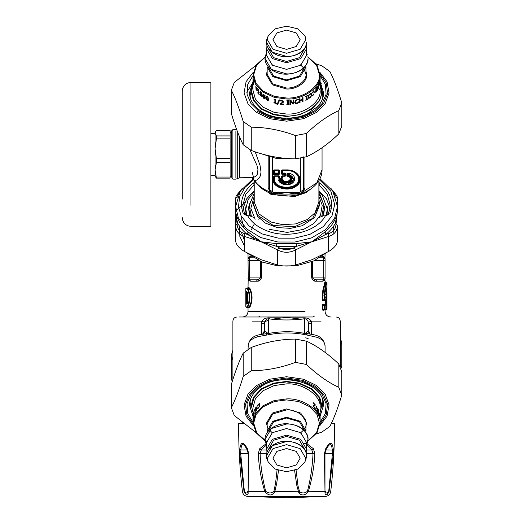 <?xml version="1.0" encoding="UTF-8"?>
<svg xmlns="http://www.w3.org/2000/svg" width="524" height="524" viewBox="0 0 524 524"><rect width="100%" height="100%" fill="white"/><g stroke="black" fill="none" stroke-linecap="round" stroke-linejoin="round"><path stroke-width="0.79" d="M242.298 423.49L242.298 422.613M266.461 445.112L262.485 448.374L261.299 449.965L260.081 453.411C260.638 466.288 262.498 478.903 265.661 491.243C268.629 493.516 271.38 493.516 273.928 491.243L275.617 482.801L277.078 469.943M265.661 491.243L264.83 491.564C268.747 496.117 272.048 496.117 274.74 491.564L276.685 483.534L278.513 470.467M273.928 491.243L274.74 491.564L274.235 493.019M266.094 443.763L259.721 448.701L258.253 453.542C258.895 466.484 261.083 479.159 264.83 491.564L248.121 491.564L248.684 453.542L247.38 448.701C243.346 441.496 240.85 441.496 239.874 448.701L239.763 453.542L244.014 491.564C246.856 496.117 248.225 496.117 248.121 491.564L248.14 453.437L247.263 449.965C243.457 442.806 241.341 442.806 240.916 449.965L240.673 453.411L244.374 491.243L244.014 491.564C241.872 491.564 241.872 491.564 244.014 491.564M266.474 449.965L261.299 449.965L259.721 448.701M266.696 453.411L258.253 453.542M294.599 470.467L296.748 485.198L298.877 493.019C302.021 496.031 305.151 495.547 308.282 491.564C312.029 479.152 314.223 466.478 314.858 453.542L313.391 448.701L307.018 443.763M243.359 423.49L238.669 423.49C238.512 446.258 239.756 468.947 242.409 491.564C242.946 494.387 244.636 496.005 247.485 496.411L286.556 497.8L297.56 496.411L247.485 496.411M296.034 469.943L298.045 486.076L299.656 491.971C302.538 493.477 305.138 493.235 307.45 491.243C310.621 478.89 312.481 466.281 313.031 453.411L311.813 449.965L310.778 448.564L308.669 446.363L306.651 445.112M299.184 491.243L274.74 491.564M325.371 491.722L325.312 491.243C325.941 493.516 327.087 493.516 328.738 491.243L332.439 453.411L332.196 449.965C331.771 442.806 329.655 442.806 325.849 449.965L324.972 453.411L324.991 491.564C324.887 496.117 326.256 496.117 329.098 491.564L333.349 453.542L333.238 448.701C332.262 441.503 329.766 441.503 325.738 448.701L324.428 453.542L324.991 491.564L307.45 491.243M324.926 471.227L324.926 468.725M332.203 449.985L325.849 449.965L325.738 448.701M247.243 449.939L247.38 448.701M244.374 491.243C246.031 493.516 247.171 493.516 247.8 491.243M248.14 493.385L248.114 493.929M244.243 492.383L244.119 492.01M246.214 492.881L245.841 492.796M245.573 492.691L245.199 492.481M246.725 449.042L247.197 449.965M239.763 453.542L248.684 453.542L248.14 453.411L248.186 469.576M248.134 453.424L247.256 449.952L240.916 449.965L239.874 448.701M329.065 491.735L328.98 492.069M328.063 493.68L327.611 494.106M327.487 494.211L326.603 494.708M326.459 494.767L325.797 494.885M324.985 492.082L324.991 491.728M328.738 491.243L329.098 491.564C331.24 491.564 331.24 491.564 329.098 491.564M332.196 449.965L333.238 448.701L332.196 449.965M333.408 451.642L333.349 453.542L324.428 453.542L324.972 453.411L324.926 469.563M306.416 453.411L314.858 453.542M306.638 449.965L311.813 449.965L313.391 448.701M306.612 443.645L303.514 443.527M297.56 496.411L325.633 496.411C328.476 496.005 330.172 494.387 330.709 491.564C333.356 468.947 334.6 446.258 334.443 423.49L331.325 423.49M275.133 490.281L274.982 490.778M315.867 411.091L316.391 410.678M316.85 410.318L317.465 409.801M317.721 409.578L318.232 409.12M255.581 409.742L257.245 411.091M325.083 352.383L325.077 345.755L324.592 343.43L323.288 341.216L321.147 339.29L317.478 337.41L307.503 335.17C294.685 332.347 281.545 332.229 268.085 334.816L257.88 336.657L253.865 338.183L251.258 339.821L249.398 341.779L248.337 343.967L248.029 349.462M253.904 239.108L247.721 233.481M243.948 228.038L241.007 216.654M294.776 248.33L278.342 248.33M305.754 337.757L308.571 338.956M244.584 240.85L241.335 232.204M326.419 304.667L326.459 304.13M324.769 309.108L324.893 310.208L327.015 309.108L327.015 292.045L326.459 291.495L327.015 292.045L326.838 294.612L325.594 294.796L325.993 295.005L326.996 286.549L326.459 286.956M326.838 294.612L326.727 295.346L325.352 294.796M247.564 302.951L245.854 302.951L245.913 304.051L247.138 303.501L247.551 301.739C247.99 298.11 247.99 295.431 247.551 293.702L247.138 291.94L246.463 291.94L246.404 302.951L246.463 303.501L247.564 303.501M326.727 295.346L326.138 295.346L325.889 294.029L325.352 294.141L325.889 294.029L326.989 286.556M326.138 295.346L325.594 294.796M265.609 335.17L267.188 333.572L259.125 334.803C252.588 336.1 248.887 339.88 248.029 346.154M269.434 333.297L267.188 333.572L267.725 333.231L264.541 330.579L262.603 334.116L263.081 334.011M307.503 335.17L305.924 333.572L304.097 333.349C293.407 331.207 281.879 331.188 269.519 333.284L268.085 334.816M325.083 346.154C324.225 339.88 320.524 336.094 313.987 334.803L304.444 333.061L303.579 333.29M246.463 291.94L245.913 291.39L245.854 302.951M247.138 291.94L245.913 291.39M248.088 293.885L246.601 291.39M247.138 303.501L246.601 304.051L247.564 301.831L248.088 301.562L247.564 301.831L247.564 293.61M326.275 309.108L327.015 309.108L326.269 309.658L326.426 300.304L326.976 299.754L326.694 296.453L326.098 296.453L325.843 299.754L324.716 299.754L324.716 295.903C325.509 287.82 326.275 283.418 327.015 282.691L327.009 286.471M324.769 299.754L324.893 300.855L326.426 300.304L326.151 297.003L326.694 296.453M326.151 297.003L325.561 297.003L326.098 296.453M325.601 300.304L325.601 300.855L325.05 300.855L325.05 304.293L326.976 305.394L326.976 299.754M265.059 331.312L263.14 333.768M272.297 332.884L267.725 333.231M264.541 330.579L264.659 322.384C265.629 319.725 266.965 318.54 268.668 318.841L268.668 333.061L269.533 333.29M264.659 322.384L261.849 321.114C263.539 318.749 266.179 317.662 269.762 317.858L268.668 318.841C280.595 320.334 292.516 320.334 304.444 318.841C306.147 318.54 307.483 319.725 308.453 322.384L308.571 330.579L305.387 333.231M308.053 331.312L310.031 334.011M264.541 332.209L264.541 323.662M308.453 322.384L311.263 321.114L311.518 323.459L308.571 323.459L308.571 332.209M246.378 307.352L245.828 306.802L245.828 288.639L247.315 288.089L246.778 288.639L247.767 289.765C249.85 295.071 249.85 300.37 247.767 305.675L246.778 306.802L247.276 306.802M321.821 256.439L322.43 256.439L323.708 257.815L319.673 257.815L323.708 257.815L322.43 256.439C324.218 256.773 325.103 257.69 325.083 259.19L323.708 257.815L325.083 259.19L325.083 278.454L322.43 281.211L315.664 281.211C313.686 281.27 312.35 279.895 311.662 277.078L311.662 261.79M325.306 304.844L325.856 305.394L325.856 309.108L325.306 309.658L324.199 309.658L324.199 304.844L325.306 304.844L325.843 305.394L325.843 309.108L324.716 309.108L324.716 305.394L325.843 305.394M324.199 305.394L324.716 305.394L324.199 304.844L323.321 304.844L322.908 305.394L324.199 305.394M324.127 304.726L323.924 304.293L322.804 304.293L322.391 305.394L322.908 305.394L322.908 309.108L324.716 309.108L323.321 309.658L324.454 309.658L323.924 310.208L324.127 309.776M325.306 299.754L325.843 299.754L325.306 299.754L325.443 300.304L326.819 299.754L325.319 299.754M325.561 297.003L325.954 296.794L325.856 299.754L325.306 300.304L324.199 300.304L324.199 299.754L324.716 299.754L324.199 300.304L323.321 300.304L324.454 300.304L323.924 300.855L324.127 300.416M325.633 282.141L325.083 281.591L324.742 282.547L322.738 290.853L322.391 299.754L324.199 299.754L324.199 295.903C324.978 287.479 325.732 282.894 326.459 282.141L327.015 282.691L325.633 282.141L325.371 282.836L323.321 290.61L322.908 295.903L322.908 299.754L323.321 300.304L322.804 300.855L323.924 300.855M325.601 304.844L326.976 305.394M264.541 323.459L261.594 323.459L261.849 321.114L252.031 321.114M251.291 256.439L250.682 256.439L248.029 259.19L248.258 279.227M248.042 258.98L248.029 259.19C248.009 257.69 248.893 256.773 250.682 256.439L249.404 257.815L249.404 279.836L248.029 278.454C248.009 279.954 248.893 280.877 250.682 281.211L249.404 279.836L256.406 279.836C258.456 279.875 259.839 278.958 260.559 277.078L260.559 261.424M260.009 217.971L258.581 219.156M254.468 223.715L252.398 227.351M252.247 227.704L251.533 229.695M249.476 307.902L248.442 307.352L249.66 306.127C252.182 300.527 252.182 294.92 249.66 289.313L248.442 288.089L247.315 288.089L248.291 289.313C250.341 294.92 250.341 300.527 248.291 306.127L247.315 307.352L246.778 306.802M324.12 279.77L324.546 279.554M325.083 281.591L324.854 279.227M324.592 279.515L324.081 279.783M325.083 260.566L323.708 260.566L323.708 277.078L312.553 277.078C313.273 278.958 314.655 279.875 316.706 279.836L323.708 279.836L323.708 277.078L325.083 277.078M324.055 257.86L324.539 258.096M323.924 304.293L324.199 304.844M322.391 305.394L322.391 309.108L323.321 309.658L322.804 310.208L323.924 310.208M325.306 309.658L325.843 309.108L325.306 309.108L325.443 309.658L326.819 309.108L326.819 305.394L325.319 305.394L325.443 304.844M300.822 332.884L304.444 333.061L304.444 318.841L303.35 317.858C306.933 317.662 309.573 318.749 311.263 321.114L321.081 321.114M269.762 317.858L303.35 317.858M312.704 316.987L238.918 316.987L260.408 316.987L258.98 316.503M312.717 316.987L314.131 316.503M249.404 257.815L253.439 257.815L249.404 257.815M248.52 279.515L249.031 279.783M249.057 257.86L248.592 258.083M248.232 258.463L248.062 258.876M248.442 307.352L247.315 307.352M324.985 278.978L325.083 278.454C325.103 279.954 324.218 280.877 322.43 281.211M316.706 279.836L315.664 281.211L313.011 280.052M322.804 304.293L323.321 304.844M322.391 309.108L322.804 310.208M324.893 300.855L325.443 300.304M322.391 299.754L322.804 300.855M324.893 310.208L325.443 309.658M324.893 304.293L324.769 305.394M261.424 277.55L261.352 277.949M261.24 278.323L260.762 279.272M260.101 280.052L257.448 281.211L256.406 279.836M248.979 307.902L250.184 306.579C252.66 300.678 252.66 294.77 250.184 288.862L248.979 287.538L248.442 288.089M316.778 412.336L317.289 411.74M318.317 410.416L318.585 410.037M250.917 398.247L250.904 406.624L253.406 397.349L261.345 388.801L273.436 383.188L286.556 381.42L299.682 383.188L311.767 388.801L319.706 397.349L322.208 406.624L322.208 398.967M316.385 406.716L316.725 407.22L315.579 409.113L317.177 411.281L315.559 409.048L316.699 406.604L317.04 407.115L315.887 408.995M318.847 412.552L319.358 414.006L318.847 412.552M319.018 413.58L319.358 413.528M320.112 420.471L320.112 417.222M320.013 416.338L319.699 415.873M319.751 420.078L320.105 420.268L320.033 418.545L319.679 418.558M320.105 420.562L320.033 418.545M319.758 418.787L320.112 418.879L320.059 416.803L320.099 419.789M320.105 417.025L319.712 416.816M253 416.881L253 422.639L255.974 432.405L265.255 440.972M253.38 413.482L254.081 411.058L254.081 415.015L253.38 417.438L253.904 415.054L253.904 413.973L253.406 415.755L253.904 412.034L253.38 413.482L253.727 413.521M254.245 412.093L253.904 412.034M254.245 413.56L253.904 413.508M253.754 415.329L253.406 415.29M254.245 414.032L253.904 413.973M254.245 415.113L253.904 415.054M253.727 417.006L253.38 416.966M257.847 405.497L257.926 404.698L259.537 403.487M257.847 408.923L257.572 408.131L259.432 406.65L259.721 405.176L259.138 404.128L257.546 406.002L257.546 405.373M259.151 406.513L259.426 404.273M257.88 408.255L258.456 407.639M257.926 404.698L259.485 403.46L259.904 404.587L259.485 406.493L258.45 408.091L257.546 408.799L257.572 408.131M256.799 407.626L256.039 408.72L256.406 410.03L257.107 407.738M256.852 407.646L257.114 407.279M256.518 410.973L255.771 408.229L256.072 407.724M257.133 405.628L256.203 410.868L255.45 408.137L255.751 407.626L255.954 408.406L257.441 405.746M254.572 410.724L254.232 410.659L255.254 408.484L255.254 412.44L254.992 409.447L254.232 410.659M255.319 409.532L254.992 409.447M253.013 420.366L253.269 414.052L253.013 420.366M253.531 414.602L253.184 414.576M253.531 416.501L253.184 416.482M253.367 418.244L253.02 418.237M253.531 416.973L253.184 416.947M253.531 418.087L253.184 418.06M319.45 416.292L319.863 417.641L319.47 414.785L319.863 416.056L319.863 414.156L319.948 418.63L319.45 416.292M319.594 414.7L319.948 414.681M319.516 416.089L319.863 416.056M319.516 417.674L319.863 417.641M317.891 411.622L318.605 413.24L318.605 413.803L317.727 412.061L317.688 408.458L318.651 410.272L317.898 409.146L318.297 411.707L317.826 411.451L318.219 411.536M317.904 410.358L317.865 411.137L318.297 411.268M318.186 409.486L317.898 409.146L317.786 409.558M317.498 409.021L317.688 408.458L317.361 408.55L317.878 409.152M318.317 410.344L318.651 410.272M318.271 413.312L318.605 413.24M318.258 413.279L318.592 413.207M318.094 413.135L318.422 413.056M313.293 405.268L314.832 404.718L314.911 405.366M312.985 402.818L315.206 404.679L315.206 405.242L313.856 406.152L314.845 408.537M314.19 405.524L313.568 406.296L314.014 406.807M314.145 405.543L314.479 405.386M313.725 405.019L314.832 404.718L313.267 402.668L315.206 404.679M313.575 405.124L314.014 404.875L313.404 405.746L314.845 407.973M314.544 407.849L315.127 407.823M314.4 407.371L314.832 407.711M267.155 430.944L267.155 423.628L272.84 413.934L286.556 409.912C296.152 409.303 306.822 416.842 305.957 423.628L305.957 430.944L300.272 421.244L286.556 417.228L272.84 421.244L267.155 430.944L267.266 432.372M304.837 431.056L299.479 421.807L286.556 418.021L273.633 421.807L268.275 431.056M306.173 452.474L306.651 442.754L300.769 432.7L286.556 428.54L272.342 432.7L266.461 442.754L266.939 452.474M306.651 449.382L300.769 439.335L286.556 435.169L272.342 439.335L266.461 449.382M304.837 449.625L299.479 440.245L286.556 436.459L273.633 440.245L268.275 449.625M286.556 471.718L297.901 469.085L305.001 461.808L305.702 458.179L300.095 448.61L286.556 444.647L273.017 448.61L267.41 458.179L268.111 461.808L275.211 469.085L286.556 471.718M286.556 467.821L296.198 464.998L300.187 458.179L296.198 451.367L286.556 448.544L276.914 451.367L272.925 458.179L276.914 464.998L286.556 467.821M246.765 92.276L253 82.425M320.112 82.425L321.33 83.735M322.195 99.671L322.208 91.294L320.112 82.772M320.112 90.436L318.585 87.881M318.219 87.364L317.623 86.964L318.782 83.722L317.904 86.401L318.841 86.218L318.251 88.739L317.603 89.65L317.603 88.988L318.625 86.827L317.433 87.351M253 82.772L250.904 91.294L250.917 99.671M320.099 76.792L320.112 78.331M320.112 77.185L320.105 76.373M320.112 78.986L319.758 78.993M320.085 81.521L320.105 80.113M318.192 85.897L318.487 86.532M318.16 86.532L317.826 86.447M318.448 83.657L318.769 84.39M318.291 86.755L317.754 87.095M318.251 88.739L317.282 89.552M318.526 85.969L318.841 86.218L318.507 86.152M318.448 84.285L318.782 84.351M318.625 86.827L318.081 86.604M315.402 91.517L314.262 92.781L315.402 91.038L313.974 92.643M310.837 96.01L310.837 96.639L309.632 97.844L308.269 98.152M310.837 93.213L310.837 93.848L309.638 94.196L308.741 95.191L308.367 96.619L308.99 97.759L309.881 97.562L311.092 96.174L311.092 96.802L309.874 98.021L308.374 98.263M308.741 95.191L308.754 97.575M310.798 93.881L308.97 95.375M308.315 98.178L308.007 97.156L308.544 95.335L310.581 93.534L311.092 93.383L311.092 94.019M302.833 97.398L302.833 101.355L302.184 101.604M299.898 98.433L300.036 100.215L302.355 99.416L302.355 97.87L303.003 97.615L303.003 101.571L302.355 101.82L302.355 99.888L300.036 100.68L300.036 102.619L299.355 102.822L299.355 98.866L300.036 98.663L300.036 100.215M302.355 99.888L299.898 100.457L299.898 102.39L299.217 102.593M293.8 99.848L293.8 103.804L292.988 103.922L290.571 100.785L290.571 104.197L289.89 104.25M293.8 103.804L293.06 104.165L290.617 101.034L290.617 104.44L289.929 104.492L289.929 100.543L290.977 100.457L293.198 103.32L293.198 100.189L293.872 100.091L293.872 104.047M283.563 101.322L283.274 102.095L281.034 103.831L283.759 104.073L283.759 104.531L280.34 104.204L280.34 103.647L281.676 102.848L282.809 101.296L281.866 100.556L280.523 100.739L280.523 100.176M283.785 104.289L280.406 103.962L280.406 103.398M282.541 102.711L281.034 103.831M283.274 102.095L282.495 102.959M280.523 100.739L281.873 100.346L283.517 101.735M283.53 101.564L283.242 102.337M281.093 100.595L280.497 100.988M282.803 101.433L281.034 100.837M276.6 103.287L273.928 102.868L273.928 102.468L274.995 102.494L274.995 99.848L274.059 99.226M274.059 102.645L274.059 102.239M274.059 99.586L275.552 99.337L275.552 102.9L276.495 103.117L276.495 103.523L273.928 102.868M274.995 99.848L273.928 99.815M274.871 102.73L274.871 100.077M267.148 99.888L268.026 99.599L267.351 99.684L268.026 99.599L268.19 98.473L268.019 97.182L267.351 96.449L266.683 96.521L266.474 99.115L267.148 99.888L267.829 99.802L267.823 97.392L267.148 96.652L266.474 96.717L267.148 96.652M267.351 96.449L266.683 96.521M268.399 100.208L267.351 100.13L265.937 97.32L266.172 96.062M267.148 96.213L268.635 98.971L268.308 100.32L267.148 100.326L265.72 97.51L266.054 96.141L267.148 96.213M263.939 98.067L264.921 97.444L264.175 97.883L264.921 97.444L264.64 96.58L263.153 96.023L263.939 98.067L264.692 97.628L264.41 96.763M264.64 96.58L263.153 96.023M265.131 98.505L263.041 97.536L262.603 95.768L263.035 94.418L265.105 95.348L263.559 94.89M263.284 97.359L262.852 95.597L263.284 94.241M264.882 95.538L263.428 94.955L263.153 95.637L264.81 96.665L265.275 97.955L264.875 98.709L263.932 98.499L263.041 97.536M261.64 94.7L261.653 93.036L260.932 92.604L260.29 92.958L260.526 93.862L261.64 94.7L261.391 93.2M261.194 92.44L261.653 93.036L261.194 92.44L260.29 92.958M261.483 95.669L261.895 94.91L260.467 93.757L260.101 92.407L260.415 91.707M260.507 93.816L259.819 92.558L260.14 91.857L261.751 93.187L262.164 94.968L261.745 96.305L260.12 95.519L260.12 95.014L261.365 95.781L261.64 95.08L260.192 93.907M262.007 96.141L260.782 95.768L260.395 94.857M256.151 88.995L256.151 88.556M256.452 87.312L256.151 86.971M257.323 88.582L257.323 89.054L256.138 87.416L256.138 88.53L257.271 90.102L257.271 90.567L256.138 89.001L256.138 90.901L255.83 86.473L257.323 88.582M253 76.786L253.007 81.266L253 75.273L255.358 84.01L262.832 92.054L274.203 97.333L286.556 99.003C303.16 100.064 321.612 87.017 320.112 75.273L317.138 65.513L307.857 56.946M253.354 80.742L253.007 81.266M253.354 77.775L253.007 77.781M253.492 84.534L253.197 79.465L253.492 84.534M253.727 80.853L253.38 80.892M253.544 79.845L253.197 79.871M253.623 80.336L253.275 80.369M253.623 83.486L253.275 83.513M253.544 83.395L253.197 83.421M258.103 89.578L258.705 89.709M258.339 93.324L258.633 90.541L257.801 89.702L258.738 90.187L258.738 93.75L259.301 94.726L257.801 93.115L257.801 92.715L258.339 93.324L258.339 90.672L257.801 90.062M258.738 93.704L258.378 93.305M257.801 89.702L258.417 89.846M279.809 99.75L277.707 104.374L277.098 104.256M279.109 99.894L279.737 99.992L277.609 104.617L277 104.492L279.109 99.894M288.986 103.903L288.986 104.302L286.844 104.368M288.986 100.353L288.986 100.752L288.285 100.785L288.285 103.935L289.012 104.551L286.844 104.617L286.844 104.21L287.558 104.204L287.558 101.053L286.844 101.067L286.844 100.66L289.012 100.595L289.012 101.001L288.298 101.034L288.298 104.178M287.558 101.053L286.844 100.818M298.582 101.879L298.582 102.508L296.964 103.254L295.254 103.097L294.737 102.501M298.582 99.082L298.582 99.717L296.97 99.606L295.798 100.267L295.326 101.558L295.916 102.894L297.082 103.032L298.706 102.108L298.706 102.737L297.069 103.49L295.346 103.339L294.776 102.625L295.346 100.307L298.012 99.265L298.706 99.311L298.706 99.946L297.082 99.842L295.896 100.51L295.418 101.8L295.916 102.894M307.326 98.807L305.61 100.117M307.326 95.257L306.769 95.964L306.769 99.115L307.542 98.997L307.542 99.403L305.813 100.32L306.389 99.626L306.389 96.475L305.813 96.77L305.813 96.364L307.542 95.447L306.985 96.161L306.985 99.311M306.389 96.475L305.61 96.567M313.712 94.13L313.568 94.923L311.721 96.016M312.238 92.316L311.597 94.333L311.931 95.257L312.966 95.139L314 93.645L314 94.274M311.918 92.872L311.931 95.257M313.712 90.704L313.712 91.34L312.383 92.119M313.568 94.923L311.813 96.062L311.348 94.903L311.813 93.03L314 90.849L314 91.484L312.186 93.03M316.168 91.51L315.854 91.942M316.168 89.578L315.9 91.412L317.393 89.768L317.393 90.239L315.854 92.453L315.854 88.504L317.393 86.283L316.208 88.51L316.208 89.591L317.321 87.953L316.208 90.056L316.208 91.523M316.208 88.51L316.208 89.591M319.699 82.347L320.046 82.36L319.679 81.279L319.561 85.17L320.046 78.41L320.046 82.36M319.647 82.006L319.994 82.026M319.332 84.646L319.679 84.685M319.332 81.24L319.679 81.279M303.73 68.022L305.957 74.29C306.822 81.076 296.152 88.615 286.556 88.006L272.84 83.984L267.155 74.29L267.155 66.974L272.84 76.668L286.556 80.689L300.272 76.668L305.957 66.974L305.852 65.546M250.904 91.294L253.406 100.569L261.345 109.116L273.436 114.73L286.556 116.498L299.682 114.73L311.767 109.116L319.706 100.569L322.208 91.294M268.275 66.862L273.633 76.111L286.556 79.897L299.479 76.111L304.837 66.862M266.939 45.444L266.461 55.164L272.342 65.218L286.556 69.378L300.769 65.218L306.651 55.164L306.173 45.444M266.461 48.535L272.342 58.583L286.556 62.742L300.769 58.583L306.651 48.535M268.275 48.535L273.633 57.673L286.556 61.459L299.479 57.673L304.837 48.293M286.556 53.271L300.095 49.308L305.702 39.739L305.001 36.11L297.901 28.833L286.556 26.2L275.211 28.833L268.111 36.11L267.41 39.739L273.017 49.308L286.556 53.271M286.556 49.374L296.198 46.551L300.187 39.739L296.198 32.92L286.556 30.097L276.914 32.92L272.925 39.739L276.914 46.551L286.556 49.374M318.225 88.792L316.85 87.606M316.391 87.239L315.867 86.827M318.893 199.343L319.581 204.078L312.638 218.41L294.724 226.709L273.377 225.497L257.572 215.279L253.531 204.078L254.219 199.343M268.183 156.604L268.183 187.985L270.161 191.981L274.622 193.795L277.962 194.07L277.294 193.232L286.556 192.446L295.15 194.07L298.49 193.795L302.675 192.184L302.957 191.981L302.315 191.915M303.357 190.559L303.638 189.315L304.929 187.985L302.957 191.981L316.909 182.738L322.057 169.711C322.352 184.481 305.092 196.356 286.556 196.028L286.556 196.028C270.79 195.576 259.688 189.865 253.249 178.881L252.011 177.774L254.468 180.453L253.236 178.854M274.622 193.795L273.705 193.212L277.294 193.232M270.436 192.184L270.993 192.118M298.49 193.795L299.407 193.212L295.818 193.232L295.15 194.07L277.962 194.07L286.556 192.446L295.818 193.232M302.675 192.184L302.119 192.118M255.214 151.849L260.035 165.433L261.011 172.023L260.487 175.52L259.347 177.898L256.76 180.138L254.468 180.453C257.926 185.496 263.153 189.341 270.161 191.981L270.797 191.915M268.183 187.985L269.474 189.315L269.755 190.559M249.941 149.687L256.911 165.309L257.939 169.403L257.461 174.034L256.184 175.966L253.321 177.616L239.534 177.774L239.534 136.816M318.363 150.185L313.778 152.956M294.691 158.824L276.875 158.608L260.336 153.467M232.892 178.147L232.892 129.611L236.743 129.749M287.073 173.844L287.073 175.743L287.735 176.398C294.671 178.278 285.672 184.644 283.012 179.739L282.338 180.511C285.75 186.079 296.126 178.743 288.252 176.333L287.886 174.636L288.469 174.813C295.621 175.972 294.54 184.127 287.198 184.33C283.615 184.376 281.198 183.21 279.947 180.839L281.794 180.839C285.646 187.12 297.357 178.841 288.469 176.116L288.626 174.243L288.161 173.555L287.46 173.961L287.859 176.247C295.523 178.324 285.58 185.352 282.646 179.935L279.403 179.653L279.947 180.839L279.384 180.78L279.947 180.249L281.794 180.249L282.338 180.511L281.794 180.839L282.089 179.267L279.403 179.267L278.834 180.151L279.384 180.78L287.093 184.579L294.429 179.398L288.161 173.555L288.239 173.169L287.073 173.844L287.886 174.636L288.626 174.243L293.99 179.811L287.257 184.572L286.556 184.592L278.454 180.092C279.731 183.145 282.619 184.697 287.119 184.743C296.427 184.638 297.442 174.165 288.239 173.169M287.735 176.398L288.469 176.116L287.073 175.743M279.672 173.929L278.67 173.162L278.277 173.437L278.67 173.162L278.67 170.418L278.277 170.307L278.277 173.051L274.399 173.051L274.399 170.307L278.702 170.143L273.587 170.418L273.587 173.758L279.089 173.758L279.089 170.418L279.672 170.588L278.702 169.9L273.98 169.9L273.004 170.588L273.004 173.929L273.98 174.616L278.702 174.616L279.672 173.929L279.672 170.588M273.004 173.929L274.399 173.051L274.399 173.437L274.013 173.162L274.013 170.418L273.004 170.588M278.702 174.616L278.277 173.437L274.399 173.437L273.98 174.616M286.038 173.739L285.069 173.051L282.822 173.051L282.822 170.307L286.556 170.307C293.885 170.85 297.94 173.719 298.713 178.9C299.381 189.983 273.731 189.983 274.399 178.9L274.399 176.261L278.277 176.261L278.277 177.852L279.253 178.54L281.846 178.54L282.822 177.852L282.822 176.261L285.069 176.261L286.038 175.573L286.038 173.739L285.226 174.446L285.226 175.684L284.643 176.097L282.01 176.372L282.01 177.964L281.427 178.376L279.089 177.964L278.702 176.097L273.98 176.097L273.587 176.372L273.587 179.313C272.997 187.166 288.292 191.646 295.726 185.797C303.992 180.544 297.658 169.724 286.556 170.143L282.01 170.418L282.01 173.758L285.226 174.446L284.643 174.616L284.643 175.854L282.397 175.854L281.427 176.542L281.427 178.134L279.672 178.134L279.672 176.542L278.702 175.854L273.98 175.854L273.004 176.542L273.004 179.483C272.388 187.69 288.37 192.374 296.139 186.262C304.778 180.767 298.156 169.468 286.556 169.9L282.397 169.9L281.427 170.588L281.427 173.929L282.397 174.616L284.643 174.616L285.069 173.437L282.429 173.162L281.427 173.929M279.672 178.376L278.67 177.964L279.672 178.376L279.253 178.54M281.846 178.54L281.427 178.376L282.429 177.964L282.429 176.372L281.427 176.542M281.427 170.588L282.822 170.143L282.429 170.418L282.429 173.162L282.822 173.437L282.397 174.616M278.277 177.852L278.67 177.964L278.67 176.372L278.277 176.097L279.672 176.542M286.556 170.307L286.556 170.143C294.121 170.706 298.307 173.667 299.099 179.018C299.793 190.454 273.318 190.454 274.013 179.018L274.013 176.372L274.399 176.097L273.004 176.542M300.756 158.045L300.756 191.489L299.407 192.446L273.705 192.446L269.644 189.885L269.644 157.036M273.705 192.446L273.705 193.212M275.755 193.251L273.705 193.251C271.642 193.114 270.319 192.21 269.749 190.546L269.474 156.853M299.407 192.446L299.407 193.212M300.756 191.489L303.468 189.885L303.363 190.54C302.813 192.19 301.497 193.094 299.407 193.251L297.357 193.251M274.013 170.418L274.399 170.143L274.013 170.418M285.069 176.261L284.643 176.097L285.652 175.684L285.652 173.85L285.069 173.051M282.429 176.372L282.822 176.097L282.429 176.372M282.822 177.852L281.427 178.376M286.038 175.573L284.643 176.097M322.666 216.137L324.67 207.511L320.007 194.587L318.893 193.238M254.219 193.238L248.442 207.511L250.446 216.137M321.703 216.504L323.983 204.819L318.893 193.598M254.219 193.598L249.097 205.1L251.415 216.504M323.446 215.842L324.67 207.511M248.442 207.511L249.666 215.842M326.275 215.449L327.29 209.063L322.299 195.256L318.893 191.555M254.219 191.555L247.996 199.788L245.828 209.063L246.837 215.449M327.048 215.292L327.29 209.063M245.828 209.063L246.064 215.292M231.516 176.83L231.516 130.987L232.892 129.611M215.089 175.481L215.089 132.539L215.534 131.766L215.089 133.279L216.399 135.926L216.399 138.86L215.089 148.724L216.399 158.595L230.115 158.595L230.115 130.633L216.399 130.633L215.534 131.766M216.399 158.595L216.399 162.604L215.089 169.828L216.399 178.127L230.115 178.127L230.115 158.595M230.115 162.604L216.399 162.604M216.399 177.053L230.115 177.053M216.399 178.127L215.089 176.228M216.399 135.926L230.115 135.926M230.115 138.86L216.399 138.86M190.972 205.297C190.972 232.761 190.972 232.761 190.972 205.297L190.972 82.379C185.666 82.903 182.752 85.812 182.234 91.117L182.234 199.113C182.234 223.25 182.234 223.25 182.234 199.113M190.972 82.379L210.89 82.379L210.89 226.381L190.972 226.381C185.666 225.864 182.752 222.949 182.234 217.643M210.89 133.41L215.089 133.41L215.089 148.724M215.089 169.828L215.089 175.35L210.89 175.35M319.227 217.427L323.36 215.875L325.371 215.875L325.011 215.475L328.502 214.231L326.924 205.212M253.885 217.427L249.758 215.875L247.741 215.875C251.592 222.3 257.821 227.219 266.434 230.632C287.25 239.265 316.876 231.85 325.371 215.875L328.45 214.493M246.188 205.212L244.603 214.224L248.101 215.475L247.295 215.875L243.339 213.799C239.075 202.395 242.324 192.184 253.099 183.171L254.219 182.548M337.469 225.543L337.469 240.601C337.233 244.472 334.253 248.127 328.528 251.553L328.528 236.501L312.016 241.754L324.939 231.988L325.974 234.313C330.447 230.665 333.795 226.564 336.022 222.006L334.718 220.008C336.604 216.111 337.522 212.967 337.469 210.576L335.995 224.22L337.469 225.543C337.24 231.117 334.26 234.772 328.528 236.501L328.227 233.73L325.974 234.313L312.016 241.754L296.604 246.3L294.324 247.577L295.503 249.981L295.503 265.033C289.536 266.382 283.576 266.382 277.609 265.033L277.609 249.981L278.788 247.577L276.508 246.3L261.096 241.754L247.138 234.313L244.885 233.73L244.584 236.501C238.852 234.772 235.872 231.117 235.643 225.543L237.117 224.22L235.643 210.576L235.643 198.583L237.117 196.539L237.09 198.026M311.027 242.167L295.503 249.981C289.536 253.027 283.576 253.027 277.609 249.981L261.096 241.754L276.777 243.66L296.335 243.66L311.073 241.878M244.584 251.553C238.859 248.127 235.879 244.472 235.643 240.601L235.643 210.576C235.59 212.967 236.507 216.111 238.394 220.008C240.562 224.449 243.824 228.438 248.173 231.988L261.096 241.754L244.584 236.501L244.584 251.553L261.096 259.701L277.609 265.033M235.99 210.74L244.584 202.677M331.024 188.555L337.004 195.878L337.469 198.583L337.469 206.535L337.469 198.583L335.995 196.539L336.022 198.026M246.326 252.535L262.144 262.066L278.126 265.976L296.407 265.792L313.673 260.939L326.786 252.535M333.631 226.119L333.801 233.789M244.584 246.162L239.835 236.429L239.481 226.119M244.662 214.683L246.175 212.823M235.643 228.523L235.643 213.635M295.503 265.033L312.016 259.701L328.528 251.553M318.893 190.677L318.893 191.424M238.394 220.008L237.09 222.006C239.317 226.564 242.664 230.665 247.138 234.313L248.173 231.988M276.777 243.66L276.508 246.3L296.604 246.3L296.335 243.66M235.643 210.51L235.643 206.535L238.446 218.312L246.752 228.981L260.579 237.496L277.779 241.996L295.005 242.036L311.256 238.014L325.43 229.787L334.561 218.534L337.469 206.535L337.469 210.576M316.044 63.843L321.86 65.834L329.923 71.539C333.873 79.275 337.823 89.689 341.766 102.789L338.818 110.584C328.031 115.522 317.249 123.153 306.461 133.456L295.444 135.546C280.713 130.07 265.982 127.28 251.251 127.168L243.188 121.47C239.239 108.37 235.289 97.955 231.346 90.22L234.293 82.425L256.053 65.297M250.904 91.824L249.778 95.8M323.334 95.8L322.208 91.824M231.346 90.22L231.346 113.512C235.289 126.612 239.239 137.026 243.188 144.762L251.251 150.467C265.982 155.936 280.713 158.726 295.444 158.838L306.461 156.748C317.249 151.803 328.031 144.179 338.818 133.875L341.766 126.081L341.766 102.789M306.461 133.456L306.461 156.748M295.444 158.838L295.444 135.546M338.818 133.875L338.818 110.584M251.251 127.168L251.251 150.467M243.188 144.762L243.188 121.47M256.053 432.621L234.293 415.493L231.346 407.698C235.289 399.963 239.239 389.548 243.188 376.448L251.251 370.743C265.982 370.638 280.713 367.848 295.444 362.372L306.461 364.462C317.249 374.765 328.031 382.396 338.818 387.334L341.766 395.129C337.823 408.222 333.873 418.643 329.923 426.379L321.86 432.077L316.044 434.075M322.208 406.093L323.334 402.118M249.778 402.118L250.904 406.093M341.766 395.129L341.766 371.837L338.818 364.042C328.031 353.739 317.249 346.115 306.461 341.17L295.444 339.08C280.713 339.192 265.982 341.982 251.251 347.451L243.188 353.156C239.239 360.892 235.289 371.306 231.346 384.406L231.346 407.698M338.818 387.334L338.818 364.042M243.188 376.448L243.188 353.156M251.251 347.451L251.251 370.743M295.444 362.372L295.444 339.08M306.461 341.17L306.461 364.462M340.895 368.772L341.766 365.935L341.766 342.644L340.22 345.84M232.892 360.054L231.346 355.213L231.346 378.511L232.217 381.57M264.083 321.952L268.668 320.157M271.766 319.221L286.556 317.308L301.346 319.221M231.346 355.213L232.892 350.255M340.22 337.81L341.766 342.644M299.656 491.971L298.877 493.019M247.564 293.794L247.564 301.647M325.633 291.495L326.459 291.495L326.295 294.429L325.352 294.429M245.854 292.49L247.564 292.49M326.111 291.475L326.996 286.53M245.913 304.051L246.601 304.051M327.009 304.293L325.601 304.293L325.601 300.855L327.009 300.855M325.306 297.553L326.819 297.553M268.812 333.048L269.644 333.277M245.841 288.639L246.778 288.639M323.708 257.815L323.708 260.566L314.498 260.566M325.306 309.108L325.843 309.108M325.306 300.304L325.843 299.754M322.391 295.903L324.716 295.903M261.594 334.26L261.594 323.459M311.518 323.459L311.518 334.26M250.682 281.211L257.448 281.211C259.426 281.27 260.762 279.895 261.45 277.078L248.029 277.078M258.614 260.566L248.029 260.566M250.184 288.862L247.767 289.765M250.184 306.579L247.767 305.675M311.662 277.078L312.553 277.078L312.553 261.424M311.688 277.55L311.767 277.956M311.865 278.303L312.35 279.272M324.179 309.108L324.716 309.108M261.45 277.078L261.45 261.79M248.979 287.538L248.048 287.538M305.027 311.485L248.029 311.485L248.029 307.902L247.479 307.352M319.758 416.534L320.105 416.528M319.745 417.903L320.092 417.897M317.832 412.729L318.166 412.643M317.603 412.159L317.93 412.074M317.865 411.137L318.199 411.058M317.845 409.087L318.173 409.002M307.857 440.972L317.138 432.405L320.112 422.639C321.612 410.901 303.16 397.854 286.556 398.915L274.203 400.578L262.832 405.864L255.358 413.908L253 422.639L256.236 432.909L265.288 441.162M253 417.025L253 407.613L255.358 398.882L262.832 390.839L274.203 385.553L286.556 383.889C303.16 382.828 321.612 395.875 320.112 407.613L320.112 416.986M266.533 441.555L256.826 433.027L253.701 423.137L256.007 414.582L263.323 406.709L274.465 401.535L286.556 399.904L298.647 401.535L309.789 406.709L317.105 414.582L319.411 423.137L316.62 432.503L307.883 440.808M305.479 427.925L306.651 423.137L300.769 413.089L286.556 408.923L272.342 413.089L266.461 423.137L267.633 427.925M318.821 416.128L319.26 415.342M319.594 414.687L321.507 406.624L319.057 397.526L311.269 389.149L299.42 383.647L286.556 381.911L273.692 383.647L261.843 389.149L254.061 397.526L251.605 406.624L253.531 414.713M307.215 443.265L308.001 439.204C308.957 431.704 297.167 423.366 286.556 424.04L271.393 428.481L265.118 439.204L265.897 443.265C261.502 433.525 273.797 422.744 287.912 423.792C300.206 425.102 306.907 430.211 308.014 439.099L306.651 444.693M305.898 459.515L306.632 455.716C307.529 448.688 296.492 440.881 286.556 441.516L272.356 445.675L266.48 455.716L267.214 459.515C263.087 450.391 274.602 440.278 287.827 441.267C299.342 442.492 305.616 447.273 306.651 455.611L305.001 461.808M319.758 78.233L320.105 78.233M318.369 87.331L318.703 87.403M317.97 84.927L318.297 85.012M265.255 56.946L255.974 65.513L253 75.273L256.236 65.009L265.288 56.756M320.112 80.932L320.112 90.305C321.612 102.042 303.16 115.09 286.556 114.029L274.203 112.365L262.832 107.079L255.358 99.036L253 90.305L253 80.892M307.883 57.109L316.62 65.415L319.411 74.781C320.878 86.277 302.813 99.049 286.556 98.014L274.465 96.383L263.323 91.209L256.007 83.336L253.701 74.781L256.491 65.415L265.229 57.109M267.155 71.068L266.461 74.781L272.342 84.829L286.556 88.995C296.499 89.63 307.555 81.81 306.651 74.781L305.957 71.068M253.623 83.015L251.605 91.294L254.061 100.385L261.843 108.769L273.692 114.271L286.556 116.007C303.848 117.107 323.072 103.516 321.507 91.294L319.679 83.395M319.214 82.491L318.821 81.79M254.291 81.79L253.727 82.812M286.556 73.877C297.167 74.552 308.957 66.214 308.001 58.714L308.014 58.819C306.907 67.707 300.206 72.81 287.912 74.126C273.797 75.174 261.502 64.393 265.897 54.653L265.118 58.714L271.393 69.437L286.556 73.877M286.556 56.402C296.492 57.037 307.529 49.23 306.632 42.202L306.651 42.306C305.616 50.645 299.342 55.426 287.827 56.651C274.602 57.64 263.087 47.527 267.214 38.403L266.48 42.202L272.356 52.243L286.556 56.402M254.219 180.642L254.219 201.963L259.059 213.995L271.052 222.025L282.587 224.652L295.66 223.899L307.234 219.543L314.937 212.921L318.893 201.963L318.893 180.642M258.424 185.64L271.052 194.437L294.567 196.526L305.951 192.668L313.942 186.531M253.93 179.247L252.267 172.206M304.929 187.985L304.929 157.148M303.468 157.488L303.638 189.315L303.638 156.853M237.713 132.303L237.713 178.461L239.534 177.774M235.892 131.052L235.892 178.147M272.356 191.489L272.356 157.737M274.399 178.9L273.004 179.483M279.403 179.267L278.454 180.092M283.012 179.739L282.089 179.267M253.531 204.078L253.531 205.172L257.572 216.366L265.439 223.126L277.262 227.58L290.61 228.346L302.387 225.667L314.636 217.467L319.581 205.172L319.581 204.078M319.575 204.629L318.893 200.43M280.34 182.241L279.829 182.313M254.219 200.43L253.537 204.629M269.401 229.322L287.224 232.414L303.71 229.322L313.693 223.604L320.531 215.05L322.234 205.231L318.893 196.297M254.219 196.297L250.819 208.31L255.162 219.248M328.227 233.73C333.166 232.315 335.753 229.145 335.995 224.22M335.995 196.539L331.692 189.459M241.42 189.459L237.117 196.539M237.117 224.22C237.359 229.145 239.946 232.315 244.885 233.73M278.788 247.577C283.969 250.289 289.143 250.289 294.324 247.577M318.893 184.723L318.998 190.749L326.485 198.858L330.107 208.513M243.005 208.513L246.627 198.858L254.219 190.677M324.939 231.988C329.288 228.438 332.55 224.449 334.718 220.008M244.61 214.231L242.795 205.565L245.808 194.286L254.114 184.795L254.114 190.749M253.099 183.171L254.219 184.723M318.893 182.548L320.013 183.171L318.998 184.795L327.303 194.286L330.317 205.565L328.502 214.231M244.662 214.493L243.339 213.799M320.013 183.171C330.788 192.184 334.037 202.395 329.773 213.799M253.675 179.706L244.977 187.402L239.684 196.762L238.479 206.607L241.047 215.731L248.9 225.824L261.987 233.881L278.257 238.138L294.547 238.171L309.92 234.366L323.328 226.584L331.961 215.94L334.718 204.589L330.821 191.168L319.437 179.706M253.275 72.273L246.07 81.711L244.053 92.984L248.003 103.863L256.439 112.359L269.637 118.699L286.556 121.175L303.475 118.699L316.673 112.359L325.109 103.863L329.059 92.99L327.048 81.718L319.843 72.279M320.053 73.838L326.223 82.949L327.572 93.501L323.596 103.542L315.684 111.396L302.918 117.527L286.556 119.924L270.194 117.527L257.428 111.396M253 75.6L247.767 84.344L247.007 94.209L250.963 103.464L258.384 110.721L270.731 116.656L286.556 118.974L302.381 116.656L314.734 110.721L322.149 103.464L326.111 94.209L325.345 84.344L320.112 75.6M320.112 81.665L323.603 92.774C323.596 97.713 321.559 102.35 317.498 106.673L307.798 113.531C293.564 120.736 271.963 119.276 259.996 110.413C253.066 105.298 249.568 99.422 249.509 92.774L253 81.665M253.066 424.08L246.889 414.969L245.54 404.417L249.516 394.376L257.428 386.522L270.194 380.391L286.556 377.994L302.918 380.391L315.684 386.522L323.596 394.376L327.572 404.417L326.223 414.969L320.046 424.08M319.843 425.639L327.048 416.2L329.059 404.928L325.109 394.055L316.673 385.559L303.475 379.219L286.556 376.736L269.637 379.219L256.439 385.559L248.003 394.055L244.053 404.934L246.07 416.207L253.275 425.645M320.112 422.318L325.345 413.574L326.111 403.709L322.149 394.454L314.734 387.197L302.381 381.262L286.556 378.944L270.731 381.262L258.384 387.197L250.963 394.454L247.007 403.709L247.767 413.574L253 422.318M253 416.252L249.509 405.144C249.568 398.495 253.066 392.62 259.996 387.505C279.482 371.424 324.232 382.009 323.603 405.144L320.112 416.252M242.245 422.573L242.245 423.49M325.633 496.411L286.556 497.8M325.856 449.952L324.978 453.424M303.691 333.303L304.097 333.349M308.571 330.579L309.972 333.768M237.018 316.987C234.51 317.23 233.134 318.605 232.892 321.114L232.892 379.441M336.094 316.987C338.602 317.23 339.978 318.605 340.22 321.114L340.22 367.003M325.083 278.454L324.932 279.082M324.926 258.542L325.083 253.472M324.094 309.802L324.454 309.658M324.454 304.844L324.094 304.699M324.094 300.449L324.454 300.304M330.592 316.987C327.251 316.653 325.417 314.819 325.083 311.485L325.083 310.208L325.633 309.658M248.029 253.688L248.035 259.039M248.179 279.089L248.029 287.538L247.479 288.089M248.029 311.485C247.695 314.819 245.861 316.653 242.52 316.987M319.725 416.554L320.072 416.541M317.577 411.248L317.904 411.163M317.57 409.237L317.898 409.146M307.824 441.162L316.876 432.909L320.112 422.639L320.112 420.982M304.549 428.665L303.73 429.896M303.625 430.034L300.187 433.23M272.27 432.759L269.552 430.112M269.382 429.896L268.563 428.665M266.461 444.693L265.897 443.265M268.111 461.808L267.214 459.515M319.758 78.502L320.112 78.502M317.649 86.591L317.976 86.676M318.232 86.473L318.566 86.545M307.824 56.756L316.876 65.009L320.112 75.273L320.112 76.936M320.112 80.454L320.112 79.039M268.563 69.253L269.382 68.022M272.27 65.159L272.925 64.688M300.187 64.688L303.566 67.806M305.957 66.974L305.957 74.29M306.651 53.225L307.215 54.653M266.461 53.225L265.897 54.653M305.001 36.11L305.898 38.403M268.111 36.11L267.214 38.403M322.057 169.711L322.057 147.716M237.713 178.461L235.892 179.149L232.892 179.149L231.516 177.774M230.115 176.228L231.516 176.228M230.115 132.539L231.516 132.539M242.088 188.555L236.095 195.924L235.643 198.583L235.643 206.535L240.28 191.136L253.157 178.717M235.643 210.576L235.643 206.535M319.948 178.71L332.832 191.136L337.469 206.535"/></g></svg>
